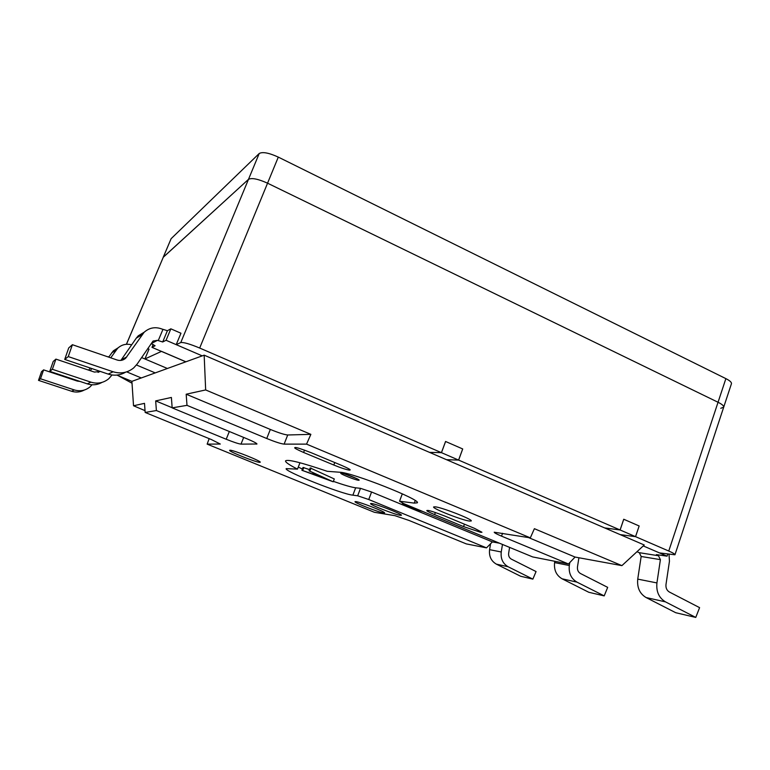 <?xml version="1.0" encoding="UTF-8"?>
<svg xmlns="http://www.w3.org/2000/svg" width="770" height="770" viewBox="0 0 770 770"><rect width="100%" height="100%" fill="white"/><g stroke="black" fill="none" stroke-linecap="round" stroke-linejoin="round"><path stroke-width="1.16" d="M349.455 470.124C346.279 469.671 341.062 467.967 333.785 465.022L303.582 452.452C297.114 449.622 294.169 448.025 294.746 447.678L295.247 447.543C296.286 447.283 301.532 448.977 310.993 452.635L341.774 465.465C347.771 468.093 350.571 469.594 350.148 469.969L349.455 470.124M427.889 510.443C429.67 510.51 435.416 512.416 445.118 516.169L474.628 528.403L481.953 532.263L480.644 532.311L463.54 526.593L434.588 514.601C428.996 512.194 426.416 510.837 426.84 510.51L427.889 510.443M383.585 512.945C378.484 512.281 353.776 502.541 355.018 501.665L355.875 501.616C360.543 502.098 385.751 512.002 384.577 512.897L383.585 512.945M469.44 521.069C461.74 520.125 431.941 508.373 433.625 506.939L435.194 506.814C442.211 507.469 472.819 519.471 471.269 520.953L469.44 521.069M400.313 515.313C394.779 514.601 369.253 504.533 370.572 503.58L371.535 503.522C376.588 504.042 402.662 514.283 401.43 515.265L400.313 515.313M259.74 462.356C255.986 462.385 228.276 451.316 229.624 450.315L230.028 450.219C233.281 449.969 261.54 461.23 260.241 462.241L259.74 462.356M358.589 480.278C355.596 480.153 339.945 473.916 340.735 473.165L341.235 473.078C344.065 473.136 359.994 479.469 359.128 480.191L358.589 480.278M343.872 473.666L356.462 478.478M333.381 481.375C344.065 485.1 351.495 487.246 355.663 487.805L360.495 488.334L371.573 492.011L492.386 541.907L486.496 547.865L368.743 499.518L357.665 495.793L352.862 495.168C341.736 494.147 283.735 471.115 286.171 468.632L297.489 469.123C289.27 464.926 285.275 462.183 285.526 460.893C287.47 459.055 301.388 462.529 327.279 471.317L339.839 472.241C351.784 472.347 421.479 499.903 417.321 502.82L414.26 503.118L399.543 501.212L403.875 503.676L532.676 556.931L568.452 563.967L501.54 536.141C496.727 534.111 494.282 532.801 494.215 532.214L530.328 537.855L306.547 444.126L284.12 444.126C280.954 443.78 275.15 441.913 266.738 438.505L186.995 405.347L186.176 394.211L205.657 389.938L204.166 355.163L202.24 355.865L176.205 344.652L180.767 342.563C183.558 342.14 189.863 343.959 199.68 348.04L441.46 452.673L445.599 441.489L462.712 448.958L445.561 441.47L441.431 452.654L429.516 452.375L446.542 459.709L458.631 460.094L462.712 448.958M458.631 460.094L620.12 529.981L623.758 519.259L639.158 525.977L623.729 519.24L620.091 529.972L604.633 527.912L620.197 534.621L635.558 536.661L639.158 525.977L635.529 536.651L668.755 551.031C672.942 552.87 675.001 554.121 674.953 554.785L659.534 552.927L643.258 545.92L667.051 556.171L656.415 554.612L658.494 555.747L660.4 559.646L656.925 582.928C656.098 591.62 658.956 597.934 665.492 601.88L695.762 617.425L675.742 612.718L646.117 597.559C639.726 593.709 636.934 587.568 637.743 579.117L641.16 556.479L639.302 552.687L636.944 551.753M144.904 358.964L161.527 351.361L185.907 361.784L167.398 368.483L144.904 358.964L149.024 349.156L147.744 348.608M176.205 344.652L180.96 333.227L170.853 328.829L167.398 330.705L162.691 341.976L166.07 340.282L170.853 328.829M131.872 383.152L118.099 375.616L131.901 381.352L133.528 405.761L144.5 403.355L145.164 412.45L211.298 439.516L220.287 444.04L207.149 444.126L374.403 512.3L394.894 515.659L409.091 520.472L466.312 543.899L486.496 547.865M620.12 529.981L604.662 527.922L446.542 459.709M141.613 357.569L167.398 368.483L155.232 372.901L136.463 364.999L155.232 372.901L141.285 377.954L126.684 371.852L141.285 377.954L131.901 381.352L116.848 375.086M204.166 355.163L429.516 452.375M620.091 529.972L635.529 536.651L620.168 534.611L644.259 544.996L621.91 565.632L534.39 528.692L530.328 537.855M186.995 405.347L172.162 407.859L247.122 438.861C253.474 441.537 256.747 443.25 256.959 444.001L241 444.126C238.508 443.828 233.58 442.201 226.207 439.247L156.387 410.545L145.164 412.45M399.543 501.212L402.306 493.83M299.973 462.76L297.489 469.123M298.279 467.092L302.389 469.026M360.495 488.334L357.665 495.793M371.573 492.011L368.743 499.518M209.161 438.64L207.149 444.126M133.528 405.761L145.03 410.651M156.387 410.545L155.675 400.9L171.392 397.455L172.162 407.859M185.907 361.784L202.24 355.865L166.07 340.282M155.675 400.9L172.153 407.715M186.176 394.211L270.328 429.448C278.73 432.865 284.525 434.713 287.72 434.983L310.868 434.347L306.547 444.126M310.868 434.347L205.657 389.938M568.452 563.967L575.075 557.057L528.518 537.566M499.489 543.206L492.386 541.907M621.91 565.632L575.075 557.057M310.204 467.939L334.305 478.959L333.217 481.799L309.088 470.826L310.204 467.939M309.088 470.826L316.634 474.358L312.707 474.022L301.898 470.278L302.995 467.457L309.55 469.623M422.47 511.367C416.3 509.894 401.44 503.811 402.325 503.118L402.777 503.022M311.051 467.996L309.935 470.894M312.707 474.022L313.207 472.751M302.706 470.335L303.813 467.506M301.898 470.278L333.217 481.799M319.03 475.475L315.912 475.206L327.876 479.614L319.03 475.475M720.768 408.293L723.704 407.157C723.954 405.906 722.068 404.269 718.044 402.258L267.556 183.193C258.104 178.938 251.742 177.658 248.498 179.343L163.182 257.344L171.123 238.681L259.211 153.509C262.531 151.632 268.894 152.826 278.297 157.109L725.879 378.628C729.873 380.659 731.731 382.363 731.452 383.71L723.704 407.157C723.954 405.906 722.068 404.269 718.044 402.258L267.556 183.193C258.104 178.938 251.742 177.658 248.498 179.343L163.307 257.161L126.405 344.286M667.706 554.198L667.051 556.171M55.921 359.118L53.217 361.467L49.761 371.361L52.36 369.292L55.921 359.118L94.402 372.074L100.466 371.477M112.025 374.99L108.734 378.753C103.478 382.979 97.54 384.115 90.927 382.161L52.36 369.292M49.761 371.361L87.299 383.864C92.477 385.472 97.395 384.971 102.054 382.372M110.736 357.829L117.695 348.223C121.708 344.594 126.367 343.468 131.68 344.825M99.08 371.015L98.021 372.362M118.108 347.828L113.354 350.831L108.695 357.126M569.781 562.591L569.319 565.517C568.549 573.101 571.099 578.636 576.971 582.13L604.2 595.893L607.684 587.366L580.522 573.544C578.183 572.149 577.163 569.935 577.471 566.913L578.905 557.759M604.2 595.893L588.79 592.274L562.09 578.809C556.344 575.402 553.842 569.993 554.602 562.591L554.804 561.282M72.399 344.71L68.723 347.925L64.718 359.417L68.261 356.587L72.399 344.71L117.127 360.014C120.341 360.976 123.181 360.379 125.664 358.223L144.096 332.303C149.409 327.606 155.424 326.547 162.152 329.098L167.398 330.705M446.504 459.7L458.593 460.085L441.431 452.654L429.487 452.356M162.691 341.976L157.455 340.34L153.057 341.043L137.224 363.96L133.749 367.858C127.666 372.767 120.784 374.066 113.113 371.775L68.261 356.587M157.455 340.34L151.18 343.613L155.049 345.72M153.163 344.498L151.969 347.347L155.001 345.826M151.969 347.347L185.82 361.813M144.192 332.207L138.225 335.836L136.29 338.136L120.861 360.427M64.718 359.417L108.175 374.085C114.326 376.001 120.13 375.365 125.587 372.18M462.683 448.949L458.593 460.085M43.611 369.869L41.541 371.679L38.5 380.361L40.492 378.773L43.611 369.869L77.375 381.111L79.974 381.429M90.215 368.022L88.723 370.158M90.292 370.688L91.774 368.551M38.5 380.361L71.533 391.247C75.999 392.623 80.263 392.219 84.334 390.034M92.044 384.769L89.975 386.925C85.345 390.631 80.128 391.641 74.324 389.938L40.492 378.773M107.367 356.674L108.888 356.847M502.473 544.448L501.241 551.984C500.529 558.722 502.829 563.65 508.152 566.768L532.869 579.127L536.064 571.561L511.396 559.164C509.278 557.913 508.354 555.94 508.643 553.255L509.596 547.393M532.869 579.127L520.645 576.258L496.371 564.14C491.144 561.08 488.883 556.258 489.585 549.665L490.557 543.755M669.024 554.4L669.448 561.263L665.992 584.478C665.665 587.943 666.801 590.465 669.409 592.043L699.593 607.646L695.762 617.425M333.785 465.022L334.777 462.549M415.203 500.567L414.26 503.118M355.663 487.805L352.862 495.168M229.325 431.498L226.207 439.247M243.676 437.437L241 444.126M256.737 443.626L256.545 444.126M270.328 429.448L266.738 438.505M287.72 434.983L284.12 444.126M502.55 533.302L501.54 536.141M304.525 450.132L303.582 452.452M435.397 512.522L434.588 514.601M463.54 526.593L464.474 524.197M668.755 551.031L725.879 378.628M199.68 348.04L278.297 157.109M180.767 342.563L259.211 153.509M126.463 344.277L171.123 238.681M87.299 383.864L90.927 382.161M562.09 578.809L576.971 582.13M658.494 555.747L639.302 552.687M111.669 352.824L115.962 350.263M98.791 371.438L99.397 371.121M554.602 562.591L569.319 565.517M136.29 338.136L142.094 334.671M162.922 329.435L158.216 340.667M108.175 374.085L113.113 371.775M121.439 359.686L126.79 356.914M71.533 391.247L74.324 389.938M489.585 549.665L501.241 551.984M496.371 564.14L508.152 566.768M641.16 556.479L660.4 559.646M658.167 554.766L657.917 555.507M646.117 597.559L665.492 601.88M637.743 579.117L656.925 582.928M674.953 554.785L723.704 407.157M113.354 350.831L117.695 348.223M98.271 372.314L100.119 371.361M138.225 335.836L144.096 332.303M121.612 360.312L125.664 358.223"/></g></svg>
